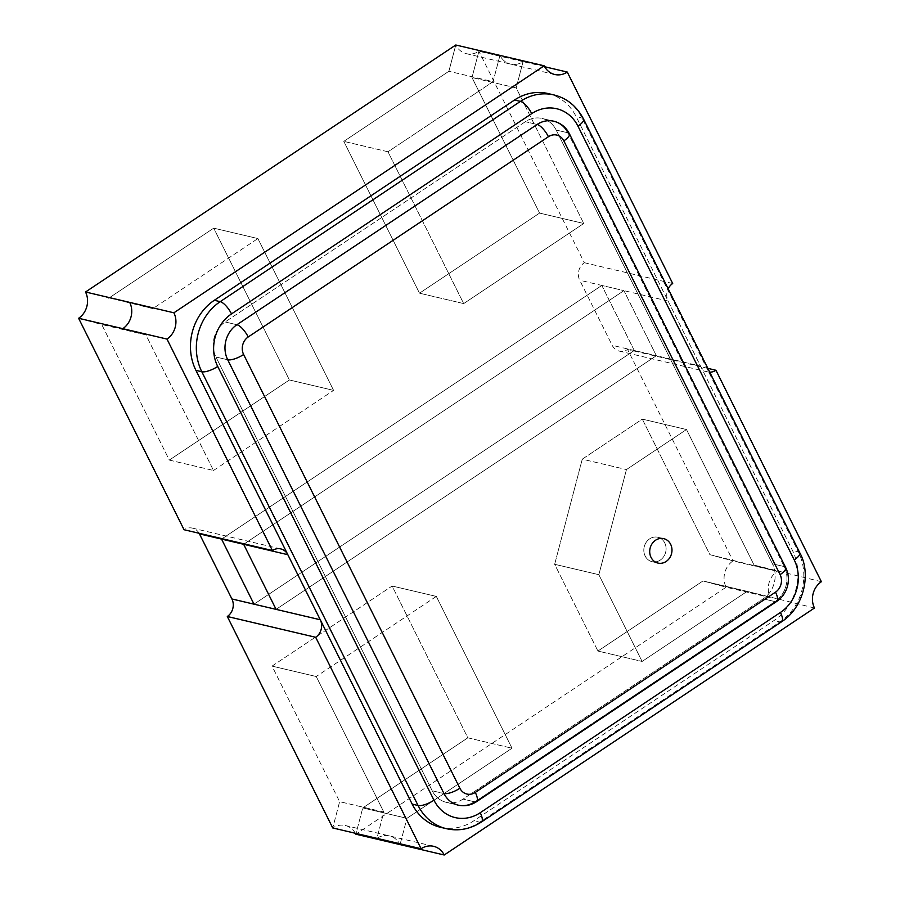 <?xml version="1.0" encoding="UTF-8"?>
<svg xmlns="http://www.w3.org/2000/svg" width="900" height="900" viewBox="0 0 900 900"><rect width="100%" height="100%" fill="white"/><g stroke="black" fill="none" stroke-linecap="round" stroke-linejoin="round"><path stroke-width="0.67" stroke-dasharray="4.5 3.38" d="M821.385 581.726L754.076 565.076L686.498 429.525L626.456 469.575L598.849 574.695L642.105 661.444L747.18 591.356L770.299 597.611A19.215 16.931 -76.8 0 1 777.195 571.331L733.016 560.925A19.215 16.931 103.2 0 0 726.109 587.205L702.99 580.95L597.915 651.049L554.659 564.289L582.266 459.169L642.308 419.119L709.886 554.67L733.016 560.925L627.581 349.47A12.814 11.284 -76.8 0 1 619.245 351.09A12.814 11.284 -76.8 0 1 612.169 345.296L579.724 280.238A12.814 11.284 -76.8 0 1 584.325 262.71L478.901 51.255L471.994 77.535L539.584 213.086L419.501 293.186L343.8 141.368L448.875 71.28L455.782 45A19.215 16.931 103.2 0 0 466.38 53.685A19.215 16.931 103.2 0 0 478.901 51.255L471.994 77.535L539.584 213.086L419.501 293.186L343.8 141.368L448.875 71.28L455.782 45M814.477 608.006L747.18 591.356L642.105 661.444L598.849 574.695L626.456 469.575L686.498 429.525L754.076 565.076L777.195 571.331A19.215 16.931 103.2 0 0 770.299 597.611L726.109 587.205L355.849 834.199L362.756 807.919L355.849 834.199M770.299 597.611L702.99 580.95L747.18 591.356L702.99 580.95L597.915 651.049L642.105 661.444L597.915 651.049L554.659 564.289L598.849 574.695L554.659 564.289L582.266 459.169L626.456 469.575L582.266 459.169L642.308 419.119L686.498 429.525L642.308 419.119L709.886 554.67L777.195 571.331M463.68 303.593L583.762 223.481L539.584 213.086L583.762 223.481L516.184 87.93L471.994 77.535L516.184 87.93L523.08 61.65L478.901 51.255L523.08 61.65A19.215 16.931 -76.8 0 1 510.57 64.091A19.215 16.931 -76.8 0 1 499.961 55.406L493.065 81.686L448.875 71.28L493.065 81.686L387.99 151.774L343.8 141.368L387.99 151.774L463.68 303.593L419.501 293.186L463.68 303.593L387.99 151.774L493.065 81.686L499.961 55.406A19.215 16.931 103.2 0 0 510.57 64.091A19.215 16.931 103.2 0 0 523.08 61.65L516.184 87.93L583.762 223.481L463.68 303.593M213.502 470.475L333.596 390.375L289.406 379.969L169.324 460.08L101.734 324.529L78.615 318.274L145.924 334.924L213.502 470.475L169.324 460.08L101.734 324.529L145.924 334.924L122.805 328.669L145.924 334.924L213.502 470.475L169.324 460.08L289.406 379.969L213.716 228.15L289.406 379.969L333.596 390.375L257.895 238.556L213.716 228.15L108.641 298.249L213.716 228.15L257.895 238.556L152.82 308.644L85.522 291.994L152.82 308.644L129.701 302.389L152.82 308.644L257.895 238.556L333.596 390.375L213.502 470.475M436.32 596.408L316.238 676.519L272.048 666.113L392.13 586.012L467.831 737.82L362.756 807.919L406.935 818.314L512.01 748.226L467.831 737.82L362.756 807.919L406.935 818.314L400.039 844.594L406.935 818.314L512.01 748.226L436.32 596.408L392.13 586.012L467.831 737.82L512.01 748.226L436.32 596.408L392.13 586.012L272.048 666.113L339.637 801.664L272.048 666.113L316.238 676.519L383.816 812.07L339.637 801.664L332.73 827.944L339.637 801.664L383.816 812.07L376.92 838.35A19.215 16.931 -76.8 0 1 389.43 835.909A19.215 16.931 -76.8 0 1 399.544 843.671A19.215 16.931 103.2 0 0 389.43 835.909A19.215 16.931 103.2 0 0 376.92 838.35L383.816 812.07L316.238 676.519L436.32 596.408M355.354 833.265A19.215 16.931 103.2 0 0 345.24 825.502A19.215 16.931 103.2 0 0 332.73 827.944M645.154 556.009A12.544 11.059 103.2 0 0 652.084 561.69A12.544 11.059 103.2 0 0 663.694 556.639A12.544 11.059 103.2 0 0 664.751 542.936A12.544 11.059 103.2 0 0 657.832 537.255A12.544 11.059 103.2 0 0 646.211 542.306A12.544 11.059 103.2 0 0 645.154 556.009A12.544 11.059 103.2 0 0 652.084 561.69A12.544 11.059 103.2 0 0 663.694 556.639A12.544 11.059 103.2 0 0 664.751 542.936A12.544 11.059 103.2 0 0 657.832 537.255A12.544 11.059 103.2 0 0 646.211 542.306A12.544 11.059 103.2 0 0 645.154 556.009M525.341 121.703L225.135 321.964A25.616 22.579 103.2 0 0 215.933 357.007A25.616 22.579 -76.8 0 1 225.135 321.964L525.341 121.703A25.616 22.579 103.2 0 1 542.025 118.451A25.616 22.579 103.2 0 0 525.341 121.703L537.12 124.47L525.341 121.703M432.202 790.762L215.933 357.007L432.202 790.762A25.616 22.579 103.2 0 0 446.344 802.35A25.616 22.579 -76.8 0 1 432.202 790.762L443.981 793.541L432.202 790.762M569.408 133.774A12.814 4.151 -26.5 0 0 567.956 132.806L784.215 566.572L772.436 563.805A25.616 22.579 -76.8 0 1 763.234 598.837A25.616 22.579 103.2 0 0 772.436 563.805L556.166 130.039A25.616 22.579 103.2 0 0 542.025 118.451L553.815 121.23A25.616 22.579 -76.8 0 1 567.956 132.806L784.215 566.572A25.616 22.579 -76.8 0 1 775.024 601.616L474.806 801.877L463.027 799.099A25.616 22.579 -76.8 0 1 446.344 802.35A25.616 22.579 103.2 0 0 463.027 799.099L763.234 598.837L463.027 799.099L474.806 801.877A25.616 22.579 -76.8 0 1 458.123 805.129L446.344 802.35L458.123 805.129M656.347 355.702L623.914 290.632L601.819 285.435L634.264 350.494L656.347 355.702L623.914 290.632L601.819 285.435L634.264 350.494L656.347 355.702L276.086 609.367L656.347 355.702L700.538 366.098L668.092 301.039A12.814 11.284 -76.8 0 1 668.171 288.799M243.653 544.298L623.914 290.632L243.653 544.298M601.819 285.435L221.558 539.1L601.819 285.435L579.724 280.238M634.264 350.494L253.991 604.17L634.264 350.494L612.169 345.296M672.694 283.511L584.325 262.71M544.646 66.735L523.08 61.65M199.136 533.284A12.814 11.284 103.2 0 0 192.386 528.109A12.814 11.284 103.2 0 0 184.05 529.729M707.839 368.359L627.581 349.47M709.74 372.161A12.814 11.284 -76.8 0 1 707.614 371.891A12.814 11.284 -76.8 0 1 700.538 366.098M440.471 827.291A51.233 45.157 103.2 0 0 473.839 820.789L774.045 620.528A51.233 45.157 103.2 0 0 792.45 550.451L576.18 116.685A51.233 45.157 103.2 0 0 547.898 93.51M785.678 567.54A12.814 4.151 -26.5 0 0 784.215 566.572L772.436 563.805L556.166 130.039A25.616 22.579 103.2 0 0 542.025 118.451L553.815 121.23M236.914 324.731L225.135 321.964L236.914 324.731M227.711 359.775L215.933 357.007L227.711 359.775M784.215 566.572A25.616 22.579 -76.8 0 1 775.024 601.616L763.234 598.837L775.024 601.616L474.806 801.877A12.814 4.399 56.3 0 0 476.516 801.686M567.956 132.806L556.166 130.039L567.956 132.806M776.722 601.425A12.814 4.399 56.3 0 1 775.024 601.616M668.092 301.039L623.914 290.632M553.793 94.905A51.233 45.157 -76.8 0 1 582.075 118.069L798.345 551.835A51.233 45.157 -76.8 0 1 779.94 621.911L479.734 822.184L473.839 820.789M481.433 821.992A12.814 4.399 56.3 0 1 479.734 822.184A51.233 45.157 -76.8 0 1 446.366 828.675M781.639 621.731A12.814 4.399 56.3 0 1 779.94 621.911L774.045 620.528M799.796 552.803A12.814 4.151 153.5 0 0 798.345 551.835L792.45 550.451M583.538 119.036A12.814 4.151 153.5 0 0 582.075 118.069L576.18 116.685M554.76 74.498L466.38 53.685M433.62 846.315L345.24 825.502M652.084 561.69L657.967 563.074L652.084 561.69M657.832 537.255L663.716 538.65L657.832 537.255M280.755 548.91L192.386 528.109M707.614 371.891L619.245 351.09"/><path stroke-width="1.35" d="M668.171 288.799A12.814 11.284 -76.8 0 1 672.694 283.511L567.27 72.056A19.215 16.931 103.2 0 1 554.76 74.498A19.215 16.931 103.2 0 1 544.151 65.801L455.782 45L85.522 291.994L129.701 302.389A19.215 16.931 -76.8 0 1 122.805 328.669L78.615 318.274A19.215 16.931 103.2 0 0 85.522 291.994L129.701 302.389A19.215 16.931 103.2 0 1 122.805 328.669L78.615 318.274L184.05 529.729L272.419 550.53L166.984 339.075A19.215 16.931 103.2 0 0 173.891 312.795L129.701 302.389M707.839 368.359L715.95 370.271L821.385 581.726A19.215 16.931 103.2 0 0 814.477 608.006L444.218 855A19.215 16.931 103.2 0 0 433.62 846.315A19.215 16.931 103.2 0 0 421.099 848.745L332.73 827.944L227.306 616.489A12.814 11.284 103.2 0 0 231.907 598.961L199.463 533.903A12.814 11.284 103.2 0 0 199.136 533.284M444.218 855L400.039 844.594A19.215 16.931 103.2 0 0 399.544 843.671A19.215 16.931 -76.8 0 1 400.039 844.594L355.849 834.199A19.215 16.931 103.2 0 0 355.354 833.265M651.049 557.392A12.544 11.059 103.2 0 0 657.967 563.074A12.544 11.059 103.2 0 0 669.589 558.023A12.544 11.059 103.2 0 0 670.646 544.32A12.544 11.059 103.2 0 0 663.716 538.65A12.544 11.059 103.2 0 0 652.106 543.69A12.544 11.059 103.2 0 0 651.049 557.392A12.544 11.059 103.2 0 0 657.967 563.074A12.544 11.059 103.2 0 0 669.589 558.023A12.544 11.059 103.2 0 0 670.646 544.32A12.544 11.059 103.2 0 0 663.716 538.65A12.544 11.059 103.2 0 0 652.106 543.69A12.544 11.059 103.2 0 0 651.049 557.392M421.099 848.745L315.675 637.29A12.814 11.284 103.2 0 0 320.276 619.762L287.831 554.704L243.653 544.298L276.086 609.367L243.653 544.298L221.558 539.1L253.991 604.17L276.086 609.367L253.991 604.17L221.558 539.1L199.463 533.903M166.984 339.075L122.805 328.669M567.27 72.056L544.646 66.735M544.151 65.801L173.891 312.795M499.961 55.406L455.782 45M287.831 554.704A12.814 11.284 103.2 0 0 280.755 548.91A12.814 11.284 103.2 0 0 272.419 550.53M243.653 544.298L221.558 539.1M315.675 637.29L227.306 616.489M376.92 838.35L332.73 827.944M400.039 844.594L355.849 834.199M715.95 370.271A12.814 11.284 -76.8 0 1 709.74 372.161M433.98 800.212A38.43 33.863 103.2 0 0 480.218 812.722L780.424 612.461A38.43 33.863 103.2 0 0 794.227 559.901L577.957 126.135A38.43 33.863 103.2 0 0 531.72 113.625L231.514 313.897A38.43 33.863 103.2 0 0 217.71 366.446L433.98 800.212A12.814 4.151 153.5 0 1 418.072 805.5L201.814 371.745A51.233 45.157 -76.8 0 1 220.208 301.657L520.425 101.396A51.233 45.157 -76.8 0 1 553.793 94.905L547.898 93.51A51.233 45.157 103.2 0 0 514.53 100.013L214.324 300.274A51.233 45.157 103.2 0 0 195.919 370.35L412.189 804.116A51.233 45.157 103.2 0 0 440.471 827.291L446.366 828.675A51.233 45.157 -76.8 0 1 418.072 805.5L412.189 804.116M474.806 801.877A25.616 22.579 -76.8 0 1 458.123 805.129A25.616 22.579 -76.8 0 1 443.981 793.541L227.711 359.775A25.616 22.579 -76.8 0 1 236.914 324.731L537.12 124.47A25.616 22.579 -76.8 0 1 553.815 121.23A25.616 22.579 -76.8 0 1 567.956 132.806M475.29 792.416A12.814 4.399 56.3 0 1 476.516 801.686C470.745 805.41 464.625 806.546 458.123 805.129A25.616 22.579 -76.8 0 1 443.981 793.541L227.711 359.775A25.616 22.579 -76.8 0 1 236.914 324.731L537.12 124.47A25.616 22.579 -76.8 0 1 553.815 121.23C560.767 123.008 565.976 127.181 569.408 133.774A12.814 4.151 -26.5 0 1 563.839 140.873A12.814 11.284 103.2 0 0 548.426 136.71L248.209 336.971A12.814 11.284 103.2 0 0 243.619 354.488L459.877 788.254A12.814 11.284 103.2 0 0 475.29 792.416L775.508 592.155A12.814 11.284 103.2 0 0 780.109 574.639L563.839 140.873M443.981 793.541A12.814 4.151 -26.5 0 0 459.877 788.254M775.508 592.155A12.814 4.399 56.3 0 1 776.722 601.425C782.347 597.544 786.004 592.2 787.68 585.383C789.075 579.127 788.4 573.176 785.678 567.54L569.408 133.774M227.711 359.775A12.814 4.151 -26.5 0 0 243.619 354.488M780.109 574.639A12.814 4.151 -26.5 0 0 785.678 567.54M236.914 324.731A12.814 4.399 56.3 0 1 248.209 336.971M537.12 124.47A12.814 4.399 56.3 0 1 548.426 136.71M320.276 619.762L276.086 609.367M253.991 604.17L231.907 598.961M217.71 366.446A12.814 4.151 153.5 0 1 201.814 371.745L195.919 370.35M231.514 313.897A12.814 4.399 56.3 0 0 220.208 301.657L214.324 300.274M531.72 113.625A12.814 4.399 56.3 0 0 520.425 101.396L514.53 100.013M553.793 94.905C566.809 98.111 576.72 106.155 583.538 119.036A12.814 4.151 153.5 0 1 577.957 126.135M480.218 812.722A12.814 4.399 56.3 0 1 481.433 821.992C470.16 829.192 458.471 831.42 446.366 828.675M583.538 119.036L799.796 552.803A12.814 4.151 153.5 0 1 794.227 559.901M780.424 612.461A12.814 4.399 56.3 0 1 781.639 621.731L481.433 821.992M476.516 801.686L776.722 601.425M799.796 552.803C811.327 573.322 804.352 607.14 781.639 621.731"/></g></svg>
